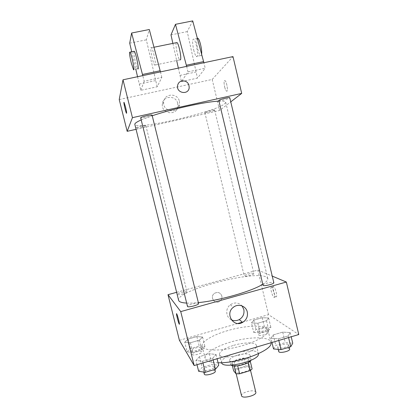 <?xml version="1.0" encoding="UTF-8"?>
<svg xmlns="http://www.w3.org/2000/svg" width="418" height="418" viewBox="0 0 418 418"><rect width="100%" height="100%" fill="white"/><g stroke="black" fill="none" stroke-linecap="round" stroke-linejoin="round"><path stroke-width="0.31" stroke-dasharray="2.09 1.57" d="M255.832 392.225L255.607 391.791C253.721 389.012 240.449 392.701 241.536 395.71M249.776 367.788C247.968 365.348 234.65 368.995 235.653 371.665C235.998 374.747 251.098 371.069 249.985 368.169L249.776 367.788M235.804 369.141L245.894 366.1L249.436 366.048L247.503 358.09L243.966 358.179L233.861 361.194L235.804 369.141L233.631 370.813M249.436 366.048L252.117 368.953M243.966 358.179L245.894 366.1M247.503 358.09L250.241 361.23M233.861 361.194L231.671 362.824L232.366 365.656M250.152 360.854L248.02 362.51L237.638 365.625L234.049 365.682L231.671 362.824M231.191 365.154L230.621 364.402C230.642 362.584 233.249 360.833 238.448 359.151C245.429 357.359 249.65 357.442 251.113 359.402L250.952 360.342M237.481 355.19C232.277 356.867 229.665 358.592 229.634 360.373C230.036 364.517 251.683 359.24 250.136 355.373L249.828 354.851C247.67 353.461 243.553 353.576 237.481 355.19M221.524 362.714L221.456 362.5C221.545 359.261 226.269 356.146 235.627 353.153C246.082 349.96 257.765 350.023 258.371 353.497L258.413 353.722M233.714 345.331C244.19 342.159 255.847 342.096 256.422 345.42C259.238 352.024 220.009 361.586 219.471 354.427C219.596 351.324 224.346 348.293 233.714 345.331M218.081 362.777C210.28 362.578 205.969 361.095 205.16 358.315C203.838 353.591 215.646 346.376 230.631 342.07C249.003 336.532 269.777 336.291 270.916 342.285L270.989 342.776M227.82 330.575C212.809 334.844 200.906 341.772 202.15 346.161C203.007 350.812 219.157 351.475 237.241 347.034C255.341 342.655 269.375 334.635 267.995 330.11L266.726 328.355C261.987 324.629 243.866 325.847 227.82 330.575M184.74 342.206L188.043 339.118L196.847 336.579L202.573 337.054L199.454 340.137L190.42 342.755L184.74 342.206L188.043 339.118L196.847 336.579L202.573 337.054L199.454 340.137L190.42 342.755L184.74 342.206L187.144 351.846L190.409 348.622L199.198 346.062L204.951 346.647L201.863 349.871L192.85 352.51L187.144 351.846M195.943 360.41L199.49 356.627L209.392 353.712L216.038 354.48L212.725 358.263L202.531 361.277L195.943 360.41L199.49 356.627L209.392 353.712L216.038 354.48L212.725 358.263L202.531 361.277L195.943 360.41L197.009 364.705M179.406 340.315L237.889 323.469M242.372 322.179L268.513 314.649L298.771 334.541M251.443 322.931L253.752 320.172L262.227 317.727L268.612 317.967L266.501 320.721L257.807 323.239L251.443 322.931L253.752 320.172L262.227 317.727L268.612 317.967L266.501 320.721L257.807 323.239L251.443 322.931L253.736 332.404L256.004 329.515L264.469 327.054L270.874 327.404L268.795 330.288L260.116 332.827L253.736 332.404M270.969 338.266L273.257 334.917L282.751 332.122L290.217 332.587L288.18 335.936L278.419 338.82L270.969 338.266L273.257 334.917L282.751 332.122L290.217 332.587L288.18 335.936L278.419 338.82L270.969 338.266L271.982 342.483M176.636 292.318L257.833 270.054L268.513 314.649M221.843 295.996C220.364 292.522 217.909 291.633 214.481 293.331C209.486 296.613 214.413 304.717 219.455 301.53C221.467 300.197 222.261 298.353 221.843 295.996C220.364 292.522 217.909 291.633 214.481 293.331C209.486 296.613 214.418 304.717 219.455 301.53C221.467 300.197 222.266 298.353 221.843 295.996M262.65 284.308C266.418 281.972 268.126 280.065 267.781 278.576L266.026 276.904C253.031 270.242 175.55 290.761 178.622 300.312M186.658 303.081C189.814 303.233 193.712 303.071 198.351 302.606M257.833 270.054L272.243 276.11M198.592 303.572L198.519 303.452C197.657 302.24 186.888 305.124 187.483 306.41M187.003 291.837C186.355 290.881 176.741 293.441 177.232 294.444C177.258 295.625 187.588 292.971 187.055 291.921L187.003 291.837M253.742 273.492C252.529 272.771 243.762 275.007 244.232 275.922C244.237 277.056 254.41 274.668 253.904 273.649L253.742 273.492M262.87 285.222C262.295 283.906 273.727 281.293 273.821 282.725M273.555 286.649C271.632 285.525 273.989 295.646 275.885 296.675C277.949 298.238 275.603 287.756 273.649 286.701L273.555 286.649M271.575 287.203C269.673 286.074 272.034 296.2 273.91 297.235C275.953 298.807 273.602 288.315 271.669 287.255L271.575 287.203M176.715 313.876L176.715 313.876C177.498 315.036 179.902 324.42 179.369 324.232M231.3 319.76C225.741 317.194 225.156 308.447 230.302 304.779C234.613 302.036 238.526 302.413 242.043 305.908M218.818 101.156C223.181 100.963 225.48 101.323 225.704 102.243L224.691 103.784C215.071 112.191 135.683 130.541 134.831 124.392M141.206 119.919L152.23 115.765M218.682 100.586C218.635 101.501 230.234 98.564 229.79 97.775M145.83 125.677C145.595 126.424 135.725 128.697 135.798 127.986C135.364 127.359 145.939 124.867 145.845 125.614L145.83 125.677M214.549 110.206C213.692 111.042 204.736 113.163 204.83 112.505C204.412 111.909 214.737 109.338 214.643 110.065L214.549 110.206M152.084 115.164L152.063 115.253C151.724 116.214 140.641 118.759 140.694 117.86M136.059 129.324L219.617 110.472L230.762 101.861M177.739 103.418C176.124 95.038 162.863 95.513 162.362 104.019C160.961 113.738 176.626 116.34 177.859 106.653L177.739 103.418M119.229 99.547L212.187 79.446L219.617 110.472M179.395 101.302L179.515 104.604C178.261 114.501 162.268 111.836 163.699 101.914C164.211 93.224 177.749 92.749 179.395 101.302M126.581 113.294L125.515 106.966L123.979 102.358M224.628 86.871C225.187 89.118 225.804 90.528 226.467 91.093C228.432 92.744 226.906 81.703 225.004 80.585C223.907 80.475 223.782 82.571 224.628 86.871C223.782 82.576 223.907 80.475 224.999 80.585C226.906 81.703 228.427 92.744 226.467 91.098C225.798 90.528 225.187 89.118 224.623 86.876M212.187 79.446L232.988 56.592M178.345 68.118L181.459 81.573L187.98 71.891L205.212 68.228L203.89 62.726M181.459 81.573L197.458 78.135L205.212 68.228M137.553 76.719L140.819 90.309L157.184 86.792L161.813 77.455L144.153 81.212L142.773 75.621M140.819 90.309L144.153 81.212M155.193 65.098L154.655 65.119C152.664 63.16 149.362 44.987 151.52 47.741C153.113 49.24 156.128 63.562 155.193 65.098M157.184 86.792L146.337 39.835L149.299 29.511M160.455 71.891L161.813 77.455M177.013 42.552L176.291 42.667M176.276 42.704C175.111 44.789 177.906 58.483 179.766 59.878L154.655 65.119M187.98 71.891L186.642 66.368M172.874 43.394L176.668 60.526M193.701 49.993C194.558 53.415 195.425 55.563 196.314 56.425C199.083 59.178 196.491 41.011 193.806 39.13C192.254 39.052 192.217 42.673 193.701 49.993M192.714 20.9L187.238 31.606L197.458 78.135M197.348 38.179C196.392 39.673 196.538 43.331 197.787 49.152C198.644 52.569 199.522 54.711 200.426 55.568C201.037 56.022 201.434 55.542 201.617 54.121M133.859 51.341C133.708 53.232 134.251 56.796 135.489 62.026C136.367 65.506 137.104 67.716 137.71 68.656L133.452 69.545M134.319 51.247L133.864 51.304M131.717 51.775L135.761 69.064M139.278 84.081L155.663 80.585M129.705 43.179L146.337 39.835M170.988 34.877L187.238 31.606M179.959 75.407L195.979 71.995M273.529 348.941L275.775 345.425L285.248 342.608L292.741 343.209M288.352 344.516C286.654 342.979 277.014 345.482 277.719 347.28C277.928 349.438 289.402 346.919 288.619 344.887L288.352 344.516M273.257 334.917L275.775 345.425M282.751 332.122L285.248 342.608M290.217 332.587L291.215 336.783M288.18 335.936L288.572 337.566M278.419 338.82L278.811 340.456M289.632 349.14L289.366 348.764C287.652 347.186 278.017 349.688 278.738 351.528M198.649 371.288L202.15 367.338L212.03 364.397L218.703 365.301M214.126 366.67C213.091 364.747 202.432 367.746 203.2 369.747C203.456 372.01 215.045 368.969 214.215 366.863L214.126 366.67M199.49 356.627L202.15 367.338M209.392 353.712L212.03 364.397M216.038 354.48L217.088 358.754M212.725 358.263L213.138 359.924M202.531 361.277L202.944 362.944M215.28 371.194L215.192 370.996C214.147 369.026 203.493 372.03 204.277 374.084M266.956 328.548C265.629 327.315 256.924 329.588 257.519 331.014C257.66 332.723 267.786 330.392 267.139 328.799L266.956 328.548M253.752 320.172L256.004 329.515M262.227 317.727L264.469 327.054M268.612 317.967L270.874 327.404M266.501 320.721L268.795 330.288M257.807 323.239L260.116 332.827M267.86 332.32C266.522 331.051 257.828 333.329 258.428 334.792C258.58 336.537 268.701 334.212 268.048 332.582L267.86 332.32M200.88 347.833C200.097 346.313 190.566 348.967 191.198 350.535C191.371 352.311 201.622 349.61 200.943 347.969L200.88 347.833M188.043 339.118L190.409 348.622M196.847 336.579L199.198 346.062M202.573 337.054L204.951 346.647M199.454 340.137L201.863 349.871M190.42 342.755L192.85 352.51M201.831 351.674C201.037 350.112 191.512 352.776 192.155 354.38C192.337 356.199 202.584 353.487 201.894 351.81L201.831 351.674M250.513 370.338L249.985 368.169M236.186 373.828L235.653 371.665M229.634 360.373L230.621 364.402M250.136 355.373L251.113 359.402M219.471 354.427L221.456 362.5M256.422 345.42L258.371 353.497M202.15 346.161L205.16 358.315M267.995 330.11L270.916 342.285M273.91 297.235L275.885 296.675M271.669 287.255L273.649 286.701M230.302 304.779L233.453 307.22M225.704 102.243L267.781 278.576M135.798 127.986L177.232 294.444M145.845 125.614L187.055 291.921M204.83 112.505L244.232 275.922M214.643 110.065L253.904 273.649M177.859 106.653L179.515 104.604M162.362 104.019L163.699 101.914M151.52 47.741L153.976 47.244M197.406 38.399L193.806 39.13M200.426 55.568L196.314 56.425M277.719 347.28L278.221 349.38M288.619 344.887L289.167 347.196M203.2 369.747L203.775 372.077M214.215 366.863L214.847 369.439M257.519 331.014L258.428 334.792M267.139 328.799L268.048 332.582M191.198 350.535L192.155 354.38M200.943 347.969L201.894 351.81"/><path stroke-width="0.63" d="M236.186 373.828L241.536 395.71C241.975 399.164 257.028 395.491 255.832 392.225L250.513 370.338M248.073 362.73L249.995 370.656L239.634 373.791L236.039 373.812L233.631 370.813L232.366 365.656M249.995 370.656L252.117 368.953L250.241 361.23M250.952 360.342C249.562 363.9 234.064 367.678 231.191 365.154M237.685 365.802L239.634 373.791M234.106 365.922L236.039 373.812M258.413 353.722C260.372 360.588 222.946 369.711 221.524 362.714M270.989 342.776C273.132 350.138 238.756 363.493 218.081 362.777M272.243 276.11L286.346 282.035L298.771 334.541L194.166 365.546L179.406 340.315L168.005 294.685L176.636 292.318M237.889 323.469L242.372 322.179M141.206 119.919C136.723 121.925 134.601 123.414 134.831 124.392L178.622 300.312C179.029 301.89 181.71 302.81 186.658 303.081M198.351 302.606C219.215 300.662 251.772 291.309 262.65 284.308M286.346 282.035L180.738 311.609L168.005 294.685M187.483 306.41C187.546 307.914 199.24 304.926 198.592 303.572L152.084 115.164C152.168 114.208 140.182 117.045 140.694 117.86L187.483 306.41M263.074 285.431L218.792 100.398C219.769 99.364 229.921 96.939 229.79 97.775L273.821 282.725C274.417 283.874 264.495 286.372 263.074 285.431M180.738 311.609L194.166 365.546M247.268 311.948C248.041 316.442 246.489 319.922 242.618 322.377C233.437 327.937 224.623 313.437 233.453 307.22C238.26 303.264 246.035 305.95 247.268 311.948M179.369 324.232L179.212 324.075C178.293 322.654 175.68 312 176.715 313.876C177.603 315.224 180.2 325.742 179.244 324.122L179.218 324.075C178.298 322.654 175.685 311.995 176.715 313.876M242.043 305.908L243.809 309.414C244.567 313.803 243.051 317.194 239.263 319.598C236.598 320.956 233.944 321.014 231.3 319.76M152.23 115.765C172.32 108.915 206.111 101.558 218.818 101.156M230.762 101.861L241.698 93.407L132.443 117.667L127.171 131.325L136.059 129.324M241.698 93.407L232.988 56.592L123.007 79.791L119.229 99.547L127.171 131.325M125.51 106.966C126.549 111.381 126.853 113.44 126.429 113.147C125.552 111.784 123.127 100.649 124.12 102.509L125.51 106.966M123.007 79.791L132.443 117.667M123.979 102.358C123.441 102.232 125.666 111.987 126.435 113.147L126.581 113.294M181.976 80.878C186.721 80.716 189.129 83.041 189.192 87.858C188.325 95.267 176.391 93.204 177.546 85.81C177.984 83.203 179.463 81.557 181.976 80.878C179.463 81.557 177.984 83.203 177.546 85.81C176.391 93.204 188.325 95.267 189.192 87.858C189.124 83.041 186.721 80.716 181.976 80.878M142.773 75.621L131.633 33.017L149.299 29.511L160.455 71.891M179.766 59.878L180.451 59.821C181.746 58.227 178.925 43.974 177.013 42.552L153.976 47.244M186.642 66.368L175.476 24.322L170.988 34.877L172.874 43.394M176.668 60.526L178.345 68.118M203.89 62.726L192.714 20.9L175.476 24.322M201.617 54.121C202.218 50.155 199.757 39.407 197.98 38.284L197.348 38.179M137.71 68.656C139.612 71.645 136.075 53.358 134.319 51.247L129.993 52.125C131.675 54.251 135.286 72.554 133.452 69.545L131.257 62.904C129.564 55.489 129.141 51.9 129.993 52.125M131.633 33.017L129.705 43.179L131.717 51.775M135.761 69.064L137.553 76.719M142.491 74.472L160.172 70.746M186.371 65.234L203.623 61.598M291.215 336.783L292.741 343.209L290.745 346.726L281.006 349.641L273.529 348.941L271.982 342.483M288.572 337.566L290.745 346.726M278.811 340.456L281.006 349.641M278.221 349.38L278.738 351.528C278.958 353.732 290.426 351.224 289.632 349.14L289.167 347.196M217.088 358.754L218.703 365.301L215.437 369.261L205.264 372.307L198.649 371.288L197.009 364.705M213.138 359.924L215.437 369.261M202.944 362.944L205.264 372.307M203.775 372.077L204.277 374.084C204.543 376.393 216.127 373.352 215.28 371.194L214.847 369.439M239.263 319.598L242.618 322.377M197.98 38.284L197.406 38.399"/></g></svg>
